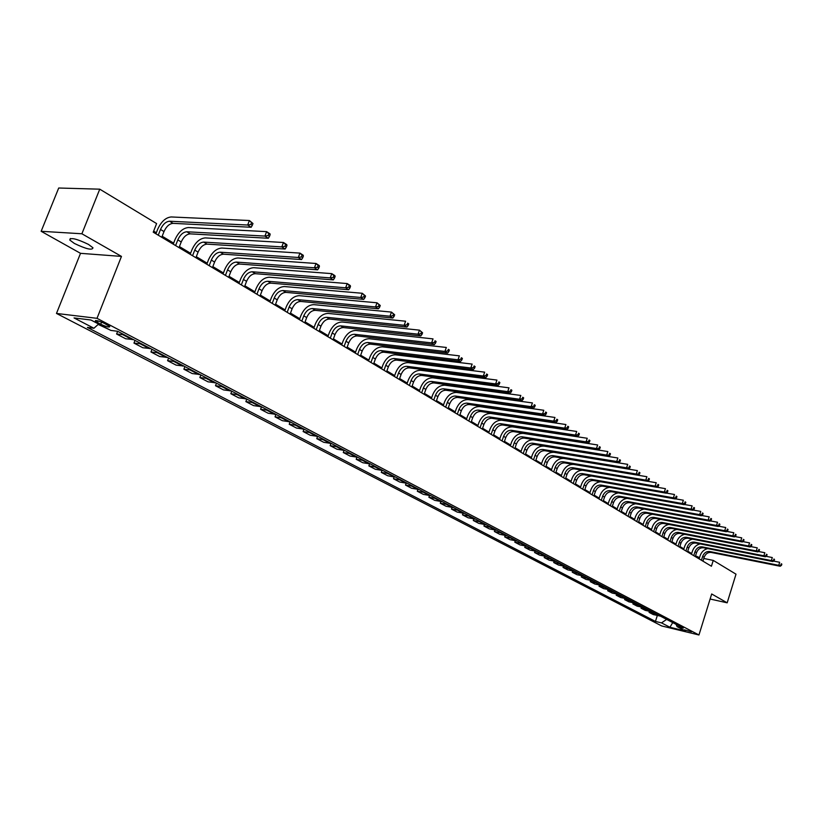 <?xml version="1.0" encoding="UTF-8"?>
<svg xmlns="http://www.w3.org/2000/svg" width="823" height="823" viewBox="0 0 823 823"><rect width="100%" height="100%" fill="white"/><g stroke="black" fill="none" stroke-linecap="round" stroke-linejoin="round"><path stroke-width="1.23" d="M88.473 244.4C76.57 238.701 70.325 237.23 69.749 240.007L74.348 243.433C86.158 249.091 92.371 250.531 92.968 247.785L88.473 244.4M691.485 631.786L684.407 629.842L691.485 631.786M56.478 313.44L661.671 625.943L698.953 634.986L97.011 318.326L56.478 313.44L80.52 253.33L121.465 256.406L81.888 233.773L41.15 231.294L80.52 253.33M41.15 231.294L58.711 188.014L99.758 189.177L81.888 233.773M99.758 189.177L156.607 223.578L153.232 232.189L711.432 566.234L713.253 560.401L703.799 558.467M97.464 322.534L100.725 324.241C106.476 326.844 109.49 327.605 109.768 326.525L104.408 323.398C98.616 320.775 95.591 320.013 95.324 321.104L97.464 322.534L98.102 320.919M98.616 324.025L93.915 328.254L87.372 327.41L655.447 621.427L657.32 615.522M93.915 328.254L74.049 317.935L90.921 320.003L110.827 330.414L117.586 331.278L683.285 628.144L677.092 626.653L685.466 631.025L669.932 627.26L661.507 622.888L655.447 621.427M710.115 599.021L727.172 602.827L736.009 574.176L713.253 560.401M727.172 602.827L711.679 593.969L698.953 634.986M121.465 256.406L97.011 318.326M699.529 557.603L695.528 555.854M691.67 553.55L687.771 551.204M683.882 548.879L679.891 546.482M675.981 544.147L671.897 541.699M667.957 539.332L663.78 536.833M659.809 534.456L655.54 531.895M651.538 529.498L647.187 526.885M643.144 524.467L638.689 521.803M634.626 519.364L630.068 516.628M625.974 514.18L621.314 511.381M617.178 508.912L612.415 506.052M608.248 503.553L603.382 500.641M599.185 498.121L594.196 495.137M589.968 492.596L584.865 489.541M580.606 486.99L575.39 483.862M571.09 481.29L565.751 478.091M561.42 475.488L555.957 472.217M551.585 469.604L545.999 466.25M541.585 463.606L535.876 460.191M531.432 457.516L525.578 454.018M521.093 451.323L515.105 447.743M510.579 445.027L504.458 441.354M499.89 438.618L493.615 434.863M489.016 432.106L482.587 428.258M477.947 425.47L471.373 421.53M466.682 418.722L459.944 414.689M455.212 411.85L448.319 407.714M443.546 404.854L436.478 400.626M431.664 397.735L424.421 393.394M419.555 390.483L412.148 386.038M407.231 383.096L399.639 378.549M394.68 375.576L386.892 370.906M381.882 367.912L373.909 363.128M368.848 360.093L360.669 355.197M355.567 352.131L347.183 347.111M342.018 344.014L333.418 338.86M328.212 335.743L319.396 330.455M314.129 327.307L305.086 321.886M299.767 318.696L290.488 313.131M285.118 309.921L275.592 304.212M270.17 300.961L260.387 295.097M254.904 291.815L244.873 285.797M239.328 282.484L229.02 276.302M223.424 272.948L212.848 266.611M207.18 263.216L196.316 256.704M190.597 253.278L179.424 246.581M173.643 243.114L162.172 236.242M156.319 232.734L153.644 231.129M697.647 557.984L697.873 557.264M100.344 324.931L98.863 324.746L99.058 324.262M660.303 616.077L653.215 614.544L649.08 612.384L649.398 611.355M652.351 611.9L645.232 610.368L641.035 608.176L641.374 607.137M644.275 607.672L637.136 606.14L632.877 603.917L633.216 602.858M636.086 603.372L628.926 601.85L624.606 599.586L624.955 598.506M627.764 599.01L620.583 597.488L616.201 595.194L616.561 594.093M619.328 594.576L612.127 593.064L607.672 590.739L608.043 589.618M610.769 590.081L603.537 588.579L599.021 586.213L599.391 585.071M602.066 585.523L594.823 584.021L590.235 581.624L590.616 580.452M593.239 580.884L585.966 579.392L581.305 576.954L581.696 575.761M584.268 576.182L576.974 574.691L572.252 572.222L572.654 570.997M575.164 571.399L567.849 569.917L563.045 567.407L563.457 566.162M565.915 566.543L558.58 565.072L553.704 562.52L554.126 561.245M556.513 561.615L549.157 560.154L544.209 557.562L544.641 556.255M546.976 556.605L539.6 555.144L534.559 552.511L535.001 551.184M537.275 551.513L529.878 550.062L524.755 547.388L525.208 546.03M527.409 546.349L519.992 544.898L514.797 542.182L515.26 540.793M517.4 541.092L509.962 539.651L504.674 536.894L505.147 535.475M507.215 535.742L499.756 534.322L494.386 531.514L494.87 530.063M496.855 530.31L489.387 528.901L483.924 526.041L484.428 524.56M486.331 524.786L478.832 523.387L473.287 520.486L473.801 518.963M475.622 519.169L468.112 517.78L462.464 514.828L462.999 513.274M464.738 513.459L457.207 512.081L451.467 509.077L452.012 507.482M453.668 507.647L446.117 506.279L440.274 503.223L440.84 501.598M442.393 501.732L434.832 500.384L428.886 497.267L429.462 495.6M430.933 495.713L423.351 494.376L417.302 491.218L417.899 489.5M419.267 489.592L411.665 488.276L405.513 485.056L406.13 483.296M407.395 483.358L399.783 482.052L393.507 478.78L394.145 476.98L387.674 475.725L381.296 472.392L381.954 470.54M382.993 470.561L375.35 469.285L368.858 465.89L369.537 463.987M370.463 463.987L362.809 462.732L356.194 459.275L356.894 457.31M357.696 457.279L350.032 456.045L343.294 452.527L344.024 450.5M344.693 450.459L337.019 449.245L330.157 445.654L330.918 443.546M331.453 443.504L323.758 442.311L316.773 438.659L317.565 436.468M317.945 436.427L310.25 435.254L303.131 431.53L303.965 429.236M304.191 429.205L296.486 428.053L289.223 424.257L290.108 421.86M290.169 421.849L282.454 420.718L275.047 416.85L275.962 414.391M275.87 414.339L268.154 413.239L260.603 409.298L261.519 406.819M261.292 406.696L253.566 405.616L245.861 401.593L246.797 399.093M246.416 398.888L238.691 397.838L230.831 393.733L231.788 391.213M231.242 390.925L223.517 389.907L215.503 385.72L216.47 383.168M215.76 382.798L208.034 381.821L199.855 377.541L200.833 374.969M199.968 374.506L192.232 373.56L183.889 369.198L184.887 366.595M183.838 366.05L176.112 365.124L167.594 360.68L168.602 358.056M167.367 357.408L159.652 356.524L150.959 351.977L151.977 349.333M150.558 348.582L142.842 347.738L133.964 343.088L135.003 340.424M133.377 339.57L125.672 338.757L116.599 334.015L117.658 331.319M109.613 329.776L98.863 324.746M124.304 334.807L116.599 334.015M141.669 343.921L133.964 343.088M158.674 352.841L150.959 351.977M175.32 361.575L167.594 360.68M191.615 370.134L183.889 369.198M207.591 378.508L199.855 377.541M223.228 386.717L215.503 385.72M238.567 394.762L230.831 393.733M253.587 402.653L245.861 401.593M268.319 410.379L260.603 409.298M282.762 417.961L275.047 416.85M296.928 425.398L289.223 424.257M310.827 432.692L303.131 431.53M324.457 439.842L316.773 438.659M337.841 446.858L330.157 445.654M350.968 453.751L343.294 452.527M363.859 460.51L356.194 459.275M376.502 467.155L368.858 465.89M388.929 473.678L381.296 472.392M395.307 477.021L387.818 473.647M401.13 480.076L393.507 478.78M413.115 486.362L405.513 485.056M424.894 492.545L417.302 491.218M436.457 498.615L428.886 497.267M447.825 504.581L440.274 503.223M459.008 510.445L451.467 509.077M469.984 516.206L462.464 514.828M480.786 521.875L473.287 520.486M491.403 527.45L483.924 526.041M501.845 532.934L494.386 531.514M512.122 538.314L504.674 536.894M522.224 543.622L514.797 542.182M532.162 548.838L524.755 547.388M541.945 553.972L534.559 552.511M551.575 559.023L544.209 557.562M561.049 563.992L553.704 562.52M570.37 568.888L563.045 567.407M579.557 573.703L572.252 572.222M588.589 578.446L581.305 576.954M597.488 583.116L590.235 581.624M606.263 587.715L599.021 586.213M614.894 592.251L607.672 590.739M623.392 596.716L616.201 595.194M631.776 601.109L624.606 599.586M640.027 605.44L632.877 603.917M648.164 609.709L641.035 608.176M656.178 613.917L649.08 612.384M661.507 622.888L666.651 619.41M676.043 624.338L677.092 626.653M669.932 627.26L672.73 622.6M161.761 237.291L164.003 231.561C166.359 226.428 169.373 223.691 173.056 223.352L251.159 227.261L247.672 225.029L249.39 220.533L171.246 216.953C165.721 217.478 161.195 221.603 157.666 229.298L155.907 233.783M158.263 235.193L160.506 229.452C162.872 224.309 165.896 221.562 169.569 221.222L247.672 225.029L250.902 224.432L252.291 225.327L252.97 223.527L251.581 222.632L250.902 224.432M251.581 222.632L249.39 220.533L252.97 223.527M251.159 227.261L252.291 225.327M179.023 247.62L181.225 241.952C183.55 236.859 186.554 234.164 190.236 233.855L268.339 238.269L264.934 236.088L266.621 231.644L188.467 227.539C182.953 228.033 178.447 232.086 174.97 239.709L173.231 244.153M175.608 245.573L177.809 239.884C180.144 234.792 183.148 232.086 186.831 231.767L264.934 236.088L268.123 235.501L269.491 236.376L270.16 234.596L268.802 233.722L268.123 235.501M268.802 233.722L266.621 231.644L270.026 233.835L270.16 234.596M268.339 238.269L269.491 236.376M195.915 257.733L198.086 252.116C200.38 247.075 203.363 244.421 207.046 244.133L285.139 249.03L281.805 246.9L283.462 242.497L205.328 237.909C199.804 238.361 195.329 242.353 191.893 249.904L190.195 254.307M192.572 255.727L194.742 250.099C197.047 245.048 200.03 242.384 203.713 242.096L281.805 246.9L284.964 246.324L286.301 247.178L286.96 245.419L285.632 244.554L284.964 246.324M285.632 244.554L283.462 242.497L286.785 244.637L286.96 245.419M285.139 249.03L286.301 247.178M212.457 267.629L214.587 262.064C216.85 257.074 219.813 254.451 223.496 254.194L301.557 259.554L298.307 257.465L299.932 253.103L221.819 248.052C216.305 248.464 211.861 252.404 208.466 259.883L206.789 264.234M209.176 265.664L211.316 260.089C213.579 255.089 216.552 252.466 220.235 252.198L298.307 257.465L301.424 256.899L302.73 257.733L303.378 255.994L302.082 255.151L301.424 256.899M302.082 255.151L299.932 253.103L303.183 255.202L303.378 255.994M301.557 259.554L302.73 257.733M228.64 277.31L230.738 271.796C232.971 266.868 235.923 264.276 239.596 264.039L317.616 269.841L314.427 267.804L316.032 263.483L237.97 257.98C232.456 258.35 228.033 262.239 224.689 269.646L223.043 273.956M225.43 275.396L227.539 269.862C229.771 264.924 232.734 262.331 236.407 262.084L314.427 267.804L317.524 267.238L318.799 268.061L319.437 266.333L318.162 265.51L317.524 267.238M318.162 265.51L316.032 263.483L319.211 265.531L319.437 266.333M317.616 269.841L318.799 268.061M244.493 286.795L246.561 281.332C248.762 276.446 251.694 273.894 255.367 273.689L333.315 279.902L330.208 277.907L331.782 273.637L253.782 267.701C248.279 268.041 243.875 271.878 240.573 279.203L238.948 283.482M241.345 284.912L243.423 279.439C245.635 274.543 248.567 271.991 252.239 271.775L330.208 277.907L333.264 277.351L334.508 278.153L335.136 276.446L333.891 275.643L333.264 277.351M333.891 275.643L331.782 273.637L334.889 275.633L335.136 276.446M333.315 279.902L334.508 278.153M260.017 296.085L262.053 290.673C264.224 285.838 267.146 283.318 270.808 283.133L348.685 289.747L345.639 287.803L347.183 283.565L269.265 277.228C263.772 277.526 259.389 281.312 256.128 288.564L254.533 292.803M256.941 294.243L258.978 288.822C261.158 283.976 264.08 281.445 267.742 281.26L345.639 287.803L348.664 287.248L349.888 288.029L350.505 286.342L349.291 285.56L348.664 287.248M349.291 285.56L347.183 283.565L350.228 285.519L350.505 286.342M348.685 289.747L349.888 288.029M275.221 305.189L277.228 299.829C279.378 295.035 282.279 292.546 285.941 292.381L363.715 299.387L360.731 297.473L362.264 293.276L284.429 286.548C278.946 286.826 274.594 290.55 271.374 297.741L269.8 301.938M272.207 303.389L274.224 298.008C276.374 293.204 279.275 290.714 282.937 290.55L360.731 297.473L363.735 296.938L364.928 297.7L365.535 296.023L364.342 295.251L363.735 296.938M364.342 295.251L362.264 293.276L365.535 296.023M363.715 299.387L364.928 297.7M290.128 314.108L292.103 308.79C294.223 304.037 297.103 301.588 300.755 301.444L378.436 308.81L375.514 306.948L377.016 302.792L299.294 295.683C293.811 295.93 289.48 299.603 286.301 306.732L284.758 310.888M287.165 312.339L289.151 307.01C291.27 302.257 294.161 299.798 297.823 299.644L375.514 306.948L378.487 306.413L379.65 307.164L380.257 305.498L379.084 304.747L378.487 306.413M379.084 304.747L377.016 302.792L380.257 305.498M378.436 308.81L379.65 307.164M304.726 322.842L306.67 317.575C308.769 312.874 311.639 310.456 315.281 310.333L392.838 318.048L389.979 316.217L391.46 312.092L313.851 304.644C308.378 304.849 304.078 308.481 300.94 315.538L299.407 319.663M301.825 321.114L303.78 315.837C305.878 311.125 308.759 308.697 312.401 308.563L389.979 316.217L392.931 315.693L394.073 316.423L394.659 314.777L393.517 314.047L392.931 315.693M393.517 314.047L391.46 312.092L394.659 314.777M392.838 318.048L394.073 316.423M319.046 331.412L320.96 326.186C323.028 321.526 325.877 319.139 329.519 319.036L406.953 327.081L404.155 325.291L405.605 321.217L328.13 313.419C322.667 313.594 318.388 317.184 315.281 324.169L313.779 328.264M316.197 329.714L318.131 324.478C320.198 319.808 323.058 317.421 326.7 317.308L404.155 325.291L407.066 324.776L408.187 325.496L408.764 323.861L407.652 323.141L407.066 324.776M407.652 323.141L408.764 323.861M406.953 327.081L408.187 325.496M333.078 339.806L334.971 334.632C337.008 330.013 339.848 327.657 343.479 327.575L420.769 335.938L418.022 334.179L419.463 330.146L342.121 322.019C336.669 322.174 332.41 325.713 329.354 332.636L327.863 336.689M330.29 338.14L332.183 332.955C334.231 328.336 337.07 325.97 340.712 325.877L418.022 334.179L420.913 333.675L422.014 334.375L422.58 332.759L421.489 332.06L420.913 333.675M421.489 332.06L419.463 330.146L422.58 332.759M420.769 335.938L422.014 334.375M346.833 348.047L348.705 342.913C350.721 338.335 353.54 336.01 357.172 335.938L434.307 344.611L431.622 342.893L433.032 338.891L355.834 330.455C350.403 330.579 346.164 334.076 343.14 340.938L341.679 344.96M344.107 346.411L345.979 341.267C347.995 336.689 350.824 334.354 354.456 334.282L431.622 342.893L434.482 342.389L435.552 343.078L436.118 341.483L435.048 340.784L434.482 342.389M435.048 340.784L436.118 341.483M434.307 344.611L435.552 343.078M360.33 356.122L362.171 351.04C364.167 346.504 366.976 344.209 370.587 344.148L447.568 353.108L444.934 351.431L446.333 347.46L369.29 338.737C363.869 338.829 359.661 342.286 356.668 349.086L355.227 353.067M357.655 354.518L359.497 349.425C361.492 344.878 364.311 342.584 367.922 342.522L444.934 351.431L447.774 350.927L448.823 351.606L449.379 350.022L448.329 349.343L447.774 350.927M448.329 349.343L449.379 350.022M447.568 353.108L448.823 351.606M373.57 364.044L375.391 359.003C377.356 354.507 380.144 352.244 383.755 352.203L460.571 361.441L457.989 359.795L459.368 355.855L382.489 346.843C377.078 346.925 372.891 350.331 369.939 357.069L368.519 361.019M370.947 362.47L372.768 357.419C374.743 352.923 377.531 350.649 381.142 350.608L457.989 359.795L460.798 359.301L461.826 359.96L462.382 358.396L461.353 357.727L460.798 359.301M461.353 357.727L462.382 358.396M460.571 361.441L461.826 359.96M386.563 371.821L388.353 366.821C390.297 362.367 393.075 360.124 396.676 360.104L473.318 369.609L470.787 367.994L472.145 364.095L395.441 354.806C390.04 354.857 385.884 358.221 382.962 364.908L381.553 368.827M383.991 370.278L385.781 365.268C387.736 360.803 390.514 358.561 394.114 358.54L470.787 367.994L473.564 367.511L474.583 368.159L475.118 366.595L474.11 365.947L473.564 367.511M474.11 365.947L475.118 366.595M473.318 369.609L474.583 368.159M399.309 379.454L401.079 374.496C403.003 370.072 405.76 367.86 409.35 367.86L485.807 377.613L483.327 376.029L484.665 372.161L408.146 362.624C402.766 362.655 398.62 365.978 395.74 372.603L394.351 376.481M396.789 377.932L398.548 372.973C400.482 368.539 403.239 366.328 406.84 366.317L483.327 376.029L486.084 375.545L487.082 376.183L487.617 374.64L486.619 374.002L486.084 375.545M486.619 374.002L487.617 374.64M485.807 377.613L487.082 376.183M411.829 386.933L413.568 382.026C415.471 377.644 418.218 375.453 421.798 375.463L498.059 385.462L495.631 383.909L496.948 380.082L420.625 370.288C415.245 370.299 411.13 373.58 408.28 380.144L406.912 384.002M409.34 385.452L411.089 380.524C412.992 376.142 415.738 373.951 419.329 373.951L495.631 383.909L498.368 383.436L499.335 384.063L499.859 382.53L498.892 381.903L498.368 383.436M498.892 381.903L499.859 382.53M498.059 385.462L499.335 384.063M424.112 394.289L425.83 389.413C427.713 385.071 430.439 382.911 434.009 382.932L510.085 393.168L507.698 391.635L508.995 387.839L432.867 377.819C427.507 377.798 423.413 381.049 420.594 387.561L419.246 391.378M421.674 392.828L423.392 387.942C425.275 383.6 428.011 381.43 431.581 381.45L507.698 391.635L510.404 391.172L511.361 391.789L511.875 390.267L510.929 389.66L510.404 391.172M510.929 389.66L511.875 390.267M510.085 393.168L511.361 391.789M436.169 401.511L437.867 396.665C439.729 392.365 442.435 390.236 446.004 390.267L521.875 400.719L519.529 399.227L520.815 395.462L444.883 385.205C439.533 385.174 435.47 388.374 432.682 394.834L431.345 398.62M433.772 400.071L435.48 395.225C437.342 390.915 440.058 388.775 443.618 388.816L519.529 399.227L522.214 398.764L523.15 399.361L523.665 397.859L522.728 397.262L522.214 398.764M522.728 397.262L523.665 397.859M521.875 400.719L523.15 399.361M448.01 408.589L449.687 403.795C451.529 399.525 454.224 397.416 457.783 397.468L533.438 408.136L531.144 406.665L532.409 402.931L456.683 392.468C451.354 392.406 447.311 395.575 444.543 401.974L443.237 405.739M445.665 407.19L447.342 402.385C449.183 398.106 451.878 395.997 455.438 396.038L531.144 406.665L533.808 406.212L534.724 406.799L535.228 405.307L534.312 404.721L533.808 406.212M534.312 404.721L535.228 405.307M533.438 408.136L534.724 406.799M459.646 415.553L461.291 410.8C463.112 406.562 465.797 404.484 469.347 404.546L544.795 415.409L542.542 413.969L543.787 410.266L468.277 399.597C462.958 399.515 458.936 402.653 456.209 409L454.913 412.724M457.331 414.175L458.987 409.412C460.818 405.163 463.503 403.075 467.042 403.136L542.542 413.969L545.176 413.516L546.081 414.092L546.575 412.621L545.68 412.035L545.176 413.516M545.68 412.035L546.575 412.621M544.795 415.409L546.081 414.092M471.075 422.394L472.7 417.673C474.501 413.475 477.165 411.418 480.704 411.49L555.937 422.549L553.725 421.129L554.959 417.467L479.665 406.593C474.357 406.5 470.355 409.597 467.659 415.893L466.384 419.586M468.801 421.037L470.437 416.304C472.237 412.107 474.912 410.039 478.451 410.111L553.725 421.129L556.338 420.687L557.222 421.253L557.716 419.792L556.832 419.226L556.338 420.687M556.832 419.226L557.716 419.792M555.937 422.549L557.222 421.253M482.299 429.112L483.903 424.431C485.683 420.265 488.337 418.228 491.866 418.31L566.872 429.555L564.701 428.166L565.915 424.534L490.847 413.475C485.56 413.352 481.578 416.417 478.914 422.662L477.649 426.324M480.066 427.775L481.681 423.084C483.461 418.917 486.126 416.88 489.644 416.963L564.701 428.166L567.294 427.734L568.168 428.289L568.652 426.828L567.788 426.273L567.294 427.734M567.788 426.273L568.652 426.828M566.872 429.555L568.168 428.289M493.327 435.717L494.921 431.067C496.681 426.942 499.314 424.925 502.832 425.018L577.612 436.447L575.483 435.079L576.686 431.468L501.835 420.234C496.567 420.1 492.607 423.125 489.963 429.318L488.718 432.949M491.136 434.4L492.73 429.75C494.5 425.614 497.133 423.598 500.651 423.691L575.483 435.079L578.055 434.647L578.908 435.192L579.392 433.752L578.538 433.196L578.055 434.647M578.538 433.196L579.392 433.752M577.612 436.447L578.908 435.192M504.17 442.198L505.744 437.589C507.482 433.495 510.106 431.499 513.603 431.612L588.167 443.206L586.069 441.858L587.252 438.278L512.636 426.87C507.38 426.726 503.45 429.719 500.837 435.861L499.602 439.461M502.02 440.912L503.594 436.293C505.332 432.198 507.966 430.192 511.464 430.306L586.069 441.858L588.62 441.426L589.463 441.972L589.937 440.542L589.093 439.996L588.62 441.426M589.093 439.996L589.937 440.542M588.167 443.206L589.463 441.972M514.828 448.576L516.381 444.009C518.099 439.945 520.712 437.97 524.2 438.093L598.527 449.842L596.469 448.525L597.642 444.976L523.253 433.402C518.017 433.227 514.097 436.19 511.515 442.29L510.301 445.871M512.708 447.311L514.262 442.733C515.99 438.659 518.603 436.684 522.101 436.807L596.469 448.525L599.823 448.628L600.286 447.208L599.463 446.683L599 448.103M599.463 446.683L600.286 447.208M598.527 449.842L599.823 448.628M525.3 454.841L526.833 450.304C528.541 446.282 531.133 444.327 534.611 444.461L608.701 456.364L606.685 455.068L607.837 451.549L533.685 439.811C528.469 439.636 524.57 442.558 522.019 448.607L520.815 452.156M523.222 453.596L524.755 449.06C526.463 445.017 529.066 443.062 532.543 443.196L606.685 455.068L609.997 455.17L610.46 453.761L609.658 453.236L609.195 454.646M609.658 453.236L610.46 453.761M608.701 456.364L609.997 455.17M535.598 461.014L537.11 456.508C538.808 452.506 541.38 450.582 544.857 450.716L618.701 462.773L616.715 461.497L617.857 458L543.941 446.117C538.736 445.922 534.868 448.823 532.337 454.821L531.154 458.349M533.551 459.79L535.073 455.273C536.761 451.271 539.343 449.337 542.82 449.471L616.715 461.497L619.997 461.59L620.46 460.201L619.657 459.687L619.205 461.086M619.657 459.687L620.46 460.201M618.701 462.773L619.997 461.59M545.731 467.073L547.223 462.598C548.9 458.637 551.461 456.724 554.918 456.878L628.525 469.069L626.581 467.814L627.702 464.347L554.033 452.321C548.848 452.115 545.001 454.985 542.491 460.931L541.318 464.429M543.715 465.869L545.217 461.394C546.894 457.423 549.455 455.51 552.922 455.654L626.581 467.814L629.832 467.906L630.274 466.518L629.502 466.024L629.05 467.402M629.502 466.024L630.274 466.518M628.525 469.069L629.832 467.906M555.69 473.03L557.171 468.596C558.827 464.666 561.379 462.773 564.825 462.927L638.185 475.252L636.272 474.027L637.383 470.591L563.95 458.421C558.786 458.205 554.959 461.034 552.47 466.939L551.317 470.417M553.714 471.846L555.196 467.402C556.852 463.462 559.403 461.569 562.85 461.724L636.272 474.027L639.481 474.11L639.934 472.741L639.162 472.248L638.72 473.616M639.162 472.248L639.934 472.741M638.185 475.252L639.481 474.11M565.483 478.893L566.944 474.49C568.59 470.591 571.121 468.719 574.557 468.884L647.68 481.332L645.798 480.128L646.888 476.712L573.713 464.429C568.559 464.182 564.753 466.991 562.294 472.855L561.152 476.301M563.539 477.731L565 473.318C566.646 469.408 569.187 467.536 572.623 467.701L645.798 480.128L648.977 480.21L649.419 478.852L648.668 478.358L648.226 479.727M648.668 478.358L649.419 478.852M647.68 481.332L648.977 480.21M575.123 484.665L576.573 480.293C578.188 476.414 580.719 474.573 584.145 474.748L657.011 487.319L655.159 486.126L656.24 482.741L647.732 481.29M573.209 483.513L574.66 479.14C576.285 475.262 578.806 473.41 582.242 473.585L655.159 486.126L658.307 486.208L658.739 484.86L657.999 484.377L657.567 485.735M582.509 470.242C577.664 470.458 574.145 473.266 571.954 478.667L570.823 482.083M657.999 484.377L658.739 484.86M657.011 487.319L658.307 486.208M584.608 490.333L586.038 486.002C587.643 482.155 590.153 480.323 593.568 480.509L666.188 493.193L664.367 492.031L665.437 488.667L657.114 487.237M582.725 489.212L584.155 484.87C585.77 481.013 588.28 479.181 591.696 479.367L664.367 492.031L667.484 492.103L667.916 490.765L667.186 490.292L666.753 491.64M591.614 476.033C586.912 476.414 583.528 479.202 581.46 484.387L580.338 487.782M667.186 490.292L667.916 490.765M666.188 493.193L667.484 492.103M593.939 495.919L595.348 491.619C596.942 487.802 599.442 485.992 602.837 486.177L675.21 498.975L673.42 497.833L674.479 494.5L666.332 493.07M592.087 494.808L593.496 490.498C595.091 486.681 597.591 484.86 600.996 485.056L673.42 497.833L676.506 497.905L676.938 496.567L676.218 496.104L675.796 497.442M600.646 481.743C596.078 482.237 592.797 484.994 590.811 490.014L589.71 493.389M676.218 496.104L676.938 496.567M675.21 498.975L676.506 497.905M603.125 501.413L604.524 497.143C606.098 493.358 608.578 491.568 611.973 491.763L684.088 504.664L682.318 503.532L683.368 500.23L675.405 498.82M601.294 500.322L602.693 496.043C604.277 492.257 606.767 490.457 610.152 490.652L682.318 503.532L685.384 503.604L685.806 502.277L685.096 501.824L684.674 503.151M609.586 487.37C605.121 487.946 601.932 490.673 600.018 495.559L598.928 498.903M685.096 501.824L685.806 502.277M684.088 504.664L685.384 503.604M612.168 506.824L613.547 502.586C615.11 498.831 617.579 497.051 620.954 497.257L692.812 510.26L691.083 509.149L692.122 505.867L684.325 504.468M610.368 505.754L611.746 501.505C613.31 497.74 615.789 495.96 619.163 496.166L691.083 509.149L694.108 509.211L694.53 507.904L693.83 507.452L693.419 508.768M618.412 492.915C614.03 493.553 610.923 496.259 609.082 501.012L608.002 504.334M693.83 507.452L694.53 507.904M692.812 510.26L694.108 509.211M621.056 512.153L622.425 507.945C623.978 504.211 626.426 502.452 629.79 502.668L701.402 515.764L699.694 514.663L700.723 511.412L693.1 510.034M619.297 511.093L620.665 506.875C622.209 503.141 624.667 501.382 628.042 501.588L699.694 514.663L702.698 514.735L703.109 513.429L702.43 512.986L702.019 514.293M627.116 498.368C622.826 499.067 619.781 501.732 618.001 506.382L616.931 509.684M702.43 512.986L703.109 513.429M701.402 515.764L702.698 514.735M629.821 517.389L631.169 513.213C632.702 509.509 635.15 507.77 638.504 507.986L709.858 521.175L708.171 520.095L709.189 516.865L701.731 515.507M628.083 516.35L629.43 512.163C630.974 508.46 633.412 506.711 636.765 506.927L708.171 520.095L711.144 520.157L711.556 518.871L710.887 518.439L710.475 519.725M635.695 503.748C631.488 504.478 628.515 507.122 626.776 511.669L625.717 514.941M710.887 518.439L711.556 518.871M709.858 521.175L711.144 520.157M638.442 522.554L639.78 518.408C641.302 514.725 643.73 513.007 647.073 513.233L718.17 526.504L716.514 525.444L717.522 522.235L710.218 520.887M636.735 521.535L638.072 517.369C639.594 513.686 642.022 511.957 645.366 512.194L716.514 525.444L719.467 525.506L719.868 524.22L719.199 523.788L718.798 525.074M644.162 509.036C640.027 509.807 637.115 512.42 635.428 516.875L634.379 520.126M719.199 523.788L719.868 524.22M718.17 526.504L719.467 525.506M646.94 527.636L648.267 523.521C649.769 519.869 652.186 518.161 655.509 518.397L726.349 531.751L724.724 530.701L725.721 527.522L718.582 526.185M645.253 526.627L646.58 522.502C648.082 518.84 650.499 517.132 653.832 517.369L724.724 530.701L727.645 530.763L728.046 529.487L727.388 529.066L726.997 530.341M652.505 514.241C648.431 515.044 645.582 517.636 643.946 521.998L642.907 525.228M727.388 529.066L728.046 529.487M726.349 531.751L727.645 530.763M655.303 532.646L656.61 528.551C658.102 524.93 660.509 523.233 663.822 523.479L734.404 536.905L732.809 535.886L733.787 532.718L726.802 531.401M653.647 531.648L654.954 527.553C656.445 523.922 658.853 522.224 662.176 522.461L732.809 535.886L735.7 535.938L736.091 534.672L735.453 534.261L735.062 535.526M660.725 519.375C656.723 520.208 653.925 522.759 652.33 527.039L651.302 530.249M735.453 534.261L736.091 534.672M734.404 536.905L735.7 535.938M663.544 537.573L664.84 533.51C666.321 529.909 668.708 528.232 672.01 528.479L742.336 541.987L740.762 540.978L741.729 537.841L734.898 536.545M661.908 536.596L663.204 532.522C664.686 528.922 667.083 527.245 670.385 527.492L740.762 540.978L743.632 541.03L744.013 539.775L743.385 539.363L742.994 540.618M668.832 524.426C664.891 525.28 662.145 527.81 660.591 532.018L659.573 535.197M743.385 539.363L744.013 539.775M742.336 541.987L743.632 541.03M671.661 542.429L672.947 538.396C674.407 534.827 676.784 533.16 680.076 533.417L750.144 546.997L748.591 545.999L749.558 542.882L742.86 541.596M670.045 541.472L671.331 537.429C672.803 533.849 675.179 532.183 678.471 532.44L748.591 545.999L751.43 546.04L751.821 544.795L751.193 544.394L750.813 545.649M676.825 529.405C672.947 530.279 670.251 532.779 668.718 536.915L667.72 540.073M751.193 544.394L751.821 544.795M750.144 546.997L751.43 546.04M679.664 547.223L680.93 543.211C682.38 539.662 684.746 538.016 688.028 538.273L757.829 551.914L756.306 550.937L757.253 547.84L750.71 546.575M678.07 546.266L679.335 542.254C680.796 538.705 683.162 537.049 686.444 537.306L756.306 550.937L759.115 550.978L759.495 549.743L758.888 549.353L758.508 550.587M684.705 534.312C680.878 535.197 678.224 537.676 676.743 541.74L675.745 544.877M758.888 549.353L759.495 549.743M757.829 551.914L759.115 550.978M687.534 551.935L688.789 547.953C690.23 544.425 692.585 542.799 695.857 543.067L765.4 556.77L763.898 555.803L764.834 552.727L758.436 551.482M685.971 550.999L687.226 547.007C688.666 543.478 691.022 541.853 694.293 542.11L763.898 555.803L766.686 555.844L767.067 554.62L766.46 554.229L766.09 555.453M692.472 539.147C688.707 540.053 686.094 542.501 684.633 546.493L683.656 549.61M766.46 554.229L767.067 554.62M765.4 556.77L766.686 555.844M695.301 556.585L696.546 552.624C697.966 549.126 700.311 547.511 703.572 547.779L772.859 561.543L771.377 560.597L772.303 557.541L766.038 556.307M693.758 555.659L695.003 551.698C696.433 548.19 698.778 546.575 702.04 546.842L771.377 560.597L774.145 560.638L774.515 559.414L773.918 559.033L773.548 560.257M700.126 543.91C696.412 544.826 693.851 547.244 692.421 551.173L691.443 554.27M773.918 559.033L774.515 559.414M772.859 561.543L774.145 560.638M702.955 561.163L704.179 557.233C705.599 553.756 707.924 552.161 711.175 552.428L780.204 566.255L778.743 565.319L779.659 562.284L773.527 561.07M701.433 560.247L702.667 556.317C704.077 552.84 706.412 551.235 709.663 551.503L778.743 565.319L781.48 565.35L781.85 564.136L781.264 563.765L780.904 564.979M707.677 548.602C704.015 549.527 701.484 551.924 700.095 555.792L699.128 558.868M781.264 563.765L781.85 564.136M780.204 566.255L781.48 565.35M132.246 339.632L123.162 334.868M149.416 348.633L140.527 343.983M166.236 357.46L157.532 352.892M182.696 366.091L174.178 361.626M198.827 374.547L190.483 370.175M214.628 382.829L206.45 378.539M230.111 390.946L222.097 386.748M245.285 398.908L237.425 394.783M260.15 406.706L252.455 402.663M274.738 414.35L267.187 410.389M289.038 421.849L281.631 417.971M303.059 429.205L295.807 425.398M316.824 436.416L309.705 432.682M330.321 443.494L323.336 439.832M343.572 450.448L336.71 446.848M356.575 457.269L349.847 453.73M369.342 463.956L362.737 460.489M381.882 470.53L375.391 467.125M406.284 483.327L400.019 480.046M418.156 489.551L412.004 486.331M429.832 495.672L423.783 492.504M441.293 501.691L435.357 498.573M452.568 507.596L446.735 504.54M463.647 513.408L457.907 510.394M474.532 519.118L468.894 516.155M485.241 524.735L479.696 521.823M495.775 530.249L490.323 527.389M506.124 535.68L500.765 532.872M516.319 541.02L511.042 538.252M526.339 546.277L521.144 543.561M536.195 551.451L531.092 548.776M545.906 556.533L540.876 553.9M555.453 561.543L550.505 558.951M564.856 566.471L559.979 563.92M574.104 571.327L569.31 568.816M583.219 576.1L578.497 573.631M592.19 580.812L587.54 578.374M601.016 585.441L596.438 583.034M609.72 589.998L605.214 587.632M618.289 594.494L613.845 592.169M626.735 598.918L622.353 596.624M635.047 603.28L630.737 601.027M643.247 607.58L638.998 605.347M651.322 611.818L647.135 609.617M659.274 615.985L655.149 613.824M101.568 322.102L100.725 324.241M160.506 229.452L164.003 231.561M169.569 221.222L173.056 223.352M177.809 239.884L181.225 241.952M186.831 231.767L190.236 233.855M194.742 250.099L198.086 252.116M203.713 242.096L207.046 244.133M211.316 260.089L214.587 262.064M220.235 252.198L223.496 254.194M227.539 269.862L230.738 271.796M236.407 262.084L239.596 264.039M243.423 279.439L246.561 281.332M252.239 271.775L255.367 273.689M258.978 288.822L262.053 290.673M267.742 281.26L270.808 283.133M274.224 298.008L277.228 299.829M282.937 290.55L285.941 292.381M289.151 307.01L292.103 308.79M297.823 299.644L300.755 301.444M303.78 315.837L306.67 317.575M312.401 308.563L315.281 310.333M318.131 324.478L320.96 326.186M326.7 317.308L329.519 319.036M332.183 332.955L334.971 334.632M340.712 325.877L343.479 327.575M345.979 341.267L348.705 342.913M354.456 334.282L357.172 335.938M359.497 349.425L362.171 351.04M367.922 342.522L370.587 344.148M372.768 357.419L375.391 359.003M381.142 350.608L383.755 352.203M385.781 365.268L388.353 366.821M394.114 358.54L396.676 360.104M398.548 372.973L401.079 374.496M406.84 366.317L409.35 367.86M411.089 380.524L413.568 382.026M419.329 373.951L421.798 375.463M423.392 387.942L425.83 389.413M431.581 381.45L434.009 382.932M435.48 395.225L437.867 396.665M443.618 388.816L446.004 390.267M447.342 402.385L449.687 403.795M455.438 396.038L457.783 397.468M458.987 409.412L461.291 410.8M467.042 403.136L469.347 404.546M470.437 416.304L472.7 417.673M478.451 410.111L480.704 411.49M481.681 423.084L483.903 424.431M489.644 416.963L491.866 418.31M492.73 429.75L494.921 431.067M500.651 423.691L502.832 425.018M503.594 436.293L505.744 437.589M511.464 430.306L513.603 431.612M514.262 442.733L516.381 444.009M522.101 436.807L524.2 438.093M524.755 449.06L526.833 450.304M532.543 443.196L534.611 444.461M535.073 455.273L537.11 456.508M542.82 449.471L544.857 450.716M545.217 461.394L547.223 462.598M552.922 455.654L554.918 456.878M555.196 467.402L557.171 468.596M562.85 461.724L564.825 462.927M565 473.318L566.944 474.49M572.623 467.701L574.557 468.884M574.66 479.14L576.573 480.293M582.242 473.585L584.145 474.748M584.155 484.87L586.038 486.002M591.696 479.367L593.568 480.509M593.496 490.498L595.348 491.619M600.996 485.056L602.837 486.177M602.693 496.043L604.524 497.143M610.152 490.652L611.973 491.763M611.746 501.505L613.547 502.586M619.163 496.166L620.954 497.257M620.665 506.875L622.425 507.945M628.042 501.588L629.79 502.668M629.43 512.163L631.169 513.213M636.765 506.927L638.504 507.986M638.072 517.369L639.78 518.408M645.366 512.194L647.073 513.233M646.58 522.502L648.267 523.521M653.832 517.369L655.509 518.397M654.954 527.553L656.61 528.551M662.176 522.461L663.822 523.479M663.204 532.522L664.84 533.51M670.385 527.492L672.01 528.479M671.331 537.429L672.947 538.396M678.471 532.44L680.076 533.417M679.335 542.254L680.93 543.211M686.444 537.306L688.028 538.273M687.226 547.007L688.789 547.953M694.293 542.11L695.857 543.067M695.003 551.698L696.546 552.624M702.04 546.842L703.572 547.779M702.667 556.317L704.179 557.233M709.663 551.503L711.175 552.428M70.356 238.485L69.749 240.007M95.561 320.517L95.324 321.104"/></g></svg>
